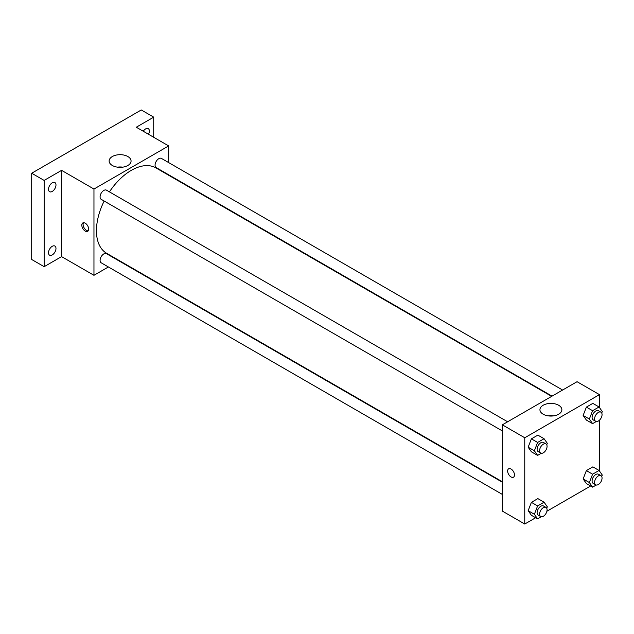 <?xml version="1.0" encoding="UTF-8"?>
<svg xmlns="http://www.w3.org/2000/svg" width="634" height="634" viewBox="0 0 634 634"><rect width="100%" height="100%" fill="white"/><g stroke="black" fill="none" stroke-linecap="round" stroke-linejoin="round"><path stroke-width="0.95" d="M108.398 266.969L93.959 275.307L61.585 256.619L44.15 266.684L31.7 259.496L31.7 173.233L141.271 109.967L153.721 117.155L153.721 137.285M119.358 260.637L118.962 260.867M52.242 254.931A5.286 3.051 -60 0 1 49.603 255.193A5.286 3.051 -60 0 1 48.794 250.961A5.286 3.051 -60 0 1 52.242 246.309A5.286 3.051 -60 0 1 54.889 246.047A5.286 3.051 -60 0 1 55.697 250.279A5.286 3.051 -60 0 1 52.242 254.931M52.242 191.444A5.286 3.051 -60 0 1 49.603 191.706A5.286 3.051 -60 0 1 48.794 187.474A5.286 3.051 -60 0 1 52.242 182.822A5.286 3.051 -60 0 1 54.889 182.56A5.286 3.051 -60 0 1 55.697 186.792A5.286 3.051 -60 0 1 52.242 191.444M61.585 256.619L61.585 170.356L44.15 180.421L31.7 173.233M44.15 266.684L44.15 180.421M93.959 275.307L93.959 189.043L61.585 170.356M93.959 189.043L168.66 145.915L136.286 127.22L153.721 117.155M112.345 165.482A10.968 6.332 180 0 1 109.135 161.012A10.968 6.332 180 0 1 120.103 154.68A10.968 6.332 180 0 1 131.064 161.012A10.968 6.332 180 0 1 124.296 166.861A10.968 6.332 180 0 1 112.345 165.482M143.26 131.246A5.286 3.051 -60 0 1 145.63 128.908A5.286 3.051 -60 0 1 148.269 128.647A5.286 3.051 -60 0 1 148.514 134.281M104.158 201.033A49.301 28.467 120 0 0 96.447 230.736A49.301 28.467 120 0 0 106.655 253.307L502.35 481.761M551.651 396.361L155.956 167.915A49.301 28.467 120 0 0 109.436 191.88M168.66 145.915L168.66 162.589M168.66 174.786L168.66 175.246M562.612 390.037L161.44 158.421A5.286 3.051 120 0 0 157.367 159.831A5.286 3.051 120 0 0 155.068 165.149A5.286 3.051 120 0 0 156.162 167.566L552.048 396.131M502.35 482.22L106.457 253.655A5.286 3.051 120 0 0 102.383 255.066A5.286 3.051 120 0 0 100.085 260.384A5.286 3.051 120 0 0 101.178 262.801L502.35 494.417M502.35 430.93L101.178 199.314A5.286 3.051 -60 0 1 101.178 193.212A5.286 3.051 -60 0 1 106.457 190.16L507.628 421.776M88.665 229.12A4.842 2.798 60 0 1 87.658 231.339A4.842 2.798 60 0 1 82.816 228.541A4.842 2.798 60 0 1 82.816 222.946A4.842 2.798 60 0 1 86.549 224.246A4.842 2.798 60 0 1 88.665 229.12M88.205 230.831A4.842 2.798 60 0 1 84.076 227.82A4.842 2.798 60 0 1 83.529 222.732M117.448 167.154A10.968 6.332 180 0 1 122.758 167.154M535.643 517.748L524.762 524.033L502.35 511.091L502.35 424.828L577.051 381.7L599.463 394.633L599.463 407.543M590.626 486.001L546.888 511.25M586.371 420.057L583.137 415.452L586.371 407.115L592.838 403.375L586.371 407.115L583.137 415.452L586.371 420.057L592.592 423.647L589.358 419.042L592.592 410.705L599.067 406.973L602.3 411.577L601.737 413.027M531.387 515.284L528.154 510.687L531.387 502.35L537.854 498.609L531.387 502.35L528.154 510.687L531.387 515.284L537.608 518.881L534.375 514.277L537.608 505.94L544.083 502.207L547.316 506.812L546.754 508.262M599.463 420.191L599.463 471.03M524.762 524.033L524.762 437.769L599.463 394.633M586.371 483.544L583.137 478.939L586.371 470.602L592.838 466.87L586.371 470.602L583.137 478.939L586.371 483.544L592.592 487.134L589.358 482.537L592.592 474.2L599.067 470.46L602.3 475.064L601.737 476.522M531.387 451.796L528.154 447.192L531.387 438.855L537.854 435.122L531.387 438.855L528.154 447.192L531.387 451.796L537.608 455.394L534.375 450.79L537.608 442.453L544.083 438.72L547.316 443.317L546.754 444.775M524.762 437.769L502.35 424.828M543.156 414.208A10.968 6.332 180 0 1 539.938 409.73A10.968 6.332 180 0 1 550.906 403.398A10.968 6.332 180 0 1 561.875 409.73A10.968 6.332 180 0 1 555.107 415.579A10.968 6.332 180 0 1 543.156 414.208M514.491 474.969A4.842 2.798 60 0 1 513.485 477.188A4.842 2.798 60 0 1 508.642 474.391A4.842 2.798 60 0 1 508.642 468.795A4.842 2.798 60 0 1 512.375 470.095A4.842 2.798 60 0 1 514.491 474.969M513.485 477.18A4.842 2.798 60 0 1 508.642 474.391A4.842 2.798 60 0 1 508.642 468.795M548.251 415.872A10.968 6.332 180 0 1 553.561 415.872M541.27 453.278L537.608 455.394M545.977 443.919L543.489 442.477A5.286 3.051 120 0 0 539.415 443.895A5.286 3.051 120 0 0 537.109 449.213A5.286 3.051 120 0 0 538.203 451.63L540.699 453.064A5.286 3.051 120 0 0 545.977 450.013A5.286 3.051 120 0 0 545.977 443.919A5.286 3.051 120 0 0 541.904 445.33A5.286 3.051 120 0 0 539.605 450.647A5.286 3.051 120 0 0 540.699 453.064M534.375 450.79L528.154 447.192M537.608 442.453L531.387 438.855M544.083 438.72L537.854 435.122M596.253 421.531L592.592 423.647M600.961 412.171L598.472 410.737A5.286 3.051 120 0 0 594.399 412.148A5.286 3.051 120 0 0 592.093 417.465A5.286 3.051 120 0 0 593.186 419.882L595.683 421.325A5.286 3.051 120 0 0 600.961 418.274A5.286 3.051 120 0 0 600.961 412.171A5.286 3.051 120 0 0 596.887 413.59A5.286 3.051 120 0 0 594.589 418.908A5.286 3.051 120 0 0 595.683 421.325M589.358 419.042L583.137 415.452M592.592 410.705L586.371 407.115M599.067 406.973L592.838 403.375M541.27 516.765L537.608 518.881M545.977 507.406L543.489 505.972A5.286 3.051 120 0 0 539.415 507.382A5.286 3.051 120 0 0 537.109 512.7A5.286 3.051 120 0 0 538.203 515.117L540.699 516.559A5.286 3.051 120 0 0 545.977 513.508A5.286 3.051 120 0 0 545.977 507.406A5.286 3.051 120 0 0 541.904 508.825A5.286 3.051 120 0 0 539.605 514.142A5.286 3.051 120 0 0 540.699 516.559M534.375 514.277L528.154 510.687M537.608 505.94L531.387 502.35M544.083 502.207L537.854 498.609M596.253 485.026L592.592 487.134M600.961 475.666L598.472 474.224A5.286 3.051 120 0 0 594.399 475.643A5.286 3.051 120 0 0 592.093 480.952A5.286 3.051 120 0 0 593.186 483.377L595.683 484.812A5.286 3.051 120 0 0 600.961 481.761A5.286 3.051 120 0 0 600.961 475.666A5.286 3.051 120 0 0 596.887 477.077A5.286 3.051 120 0 0 594.589 482.395A5.286 3.051 120 0 0 595.683 484.812M589.358 482.537L583.137 478.939M592.592 474.2L586.371 470.602M599.067 470.46L592.838 466.87"/></g></svg>
